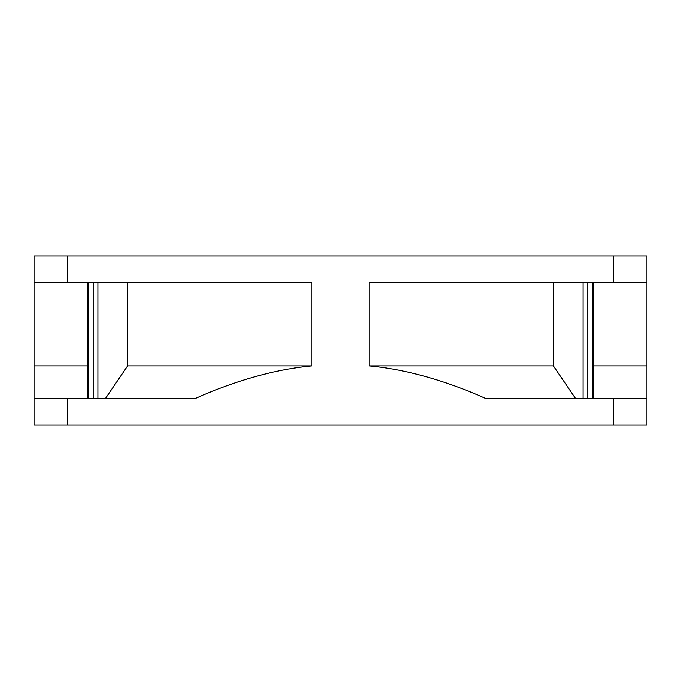 <?xml version="1.0" encoding="UTF-8"?>
<svg xmlns="http://www.w3.org/2000/svg" width="681" height="681" viewBox="0 0 681 681"><rect width="100%" height="100%" fill="white"/><g stroke="black" fill="none" stroke-linecap="round" stroke-linejoin="round"><path stroke-width="1.02" d="M299.257 425.106L545.651 425.106M613.641 425.106L613.641 398.462L646.95 398.462L646.95 425.106L34.05 425.106L34.05 398.462L195.277 398.462C236.23 380.211 275.098 369.357 311.889 365.901L127.628 365.901L105.461 398.462M227.19 425.106L137.06 425.106M550.818 425.106L549.524 425.106M546 425.106L545.558 425.106M544.681 425.106L453.81 425.106M311.889 365.901L311.889 282.538L34.05 282.538L34.05 255.894L646.95 255.894L646.95 282.538L369.111 282.538L369.111 365.901C405.893 369.357 444.761 380.202 485.723 398.462L613.641 398.462M575.539 398.462L553.372 365.901L369.111 365.901M553.372 282.538L553.372 365.901M646.95 398.462L646.95 365.901L593.5 365.901M87.5 365.901L34.05 365.901L34.05 398.462M646.95 365.901L646.95 282.538M127.628 282.538L127.628 365.901M34.05 365.901L34.05 282.538M592.521 282.538L592.521 398.462M587.814 398.462L587.814 282.538M583.098 398.462L583.098 282.538M613.641 282.538L613.641 255.894M67.359 282.538L67.359 255.894M67.359 425.106L67.359 398.462M97.902 282.538L97.902 398.462M93.186 282.538L93.186 398.462M88.479 398.462L88.479 282.538M593.5 282.538L593.5 398.462M87.5 398.462L87.5 282.538"/></g></svg>
